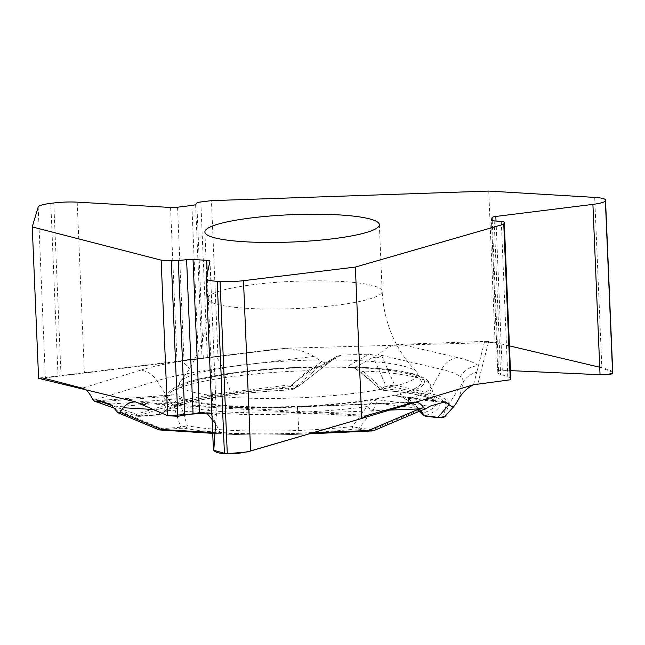 <?xml version="1.0" encoding="UTF-8"?>
<svg xmlns="http://www.w3.org/2000/svg" width="645" height="645" viewBox="0 0 645 645"><rect width="100%" height="100%" fill="white"/><g stroke="black" fill="none" stroke-linecap="round" stroke-linejoin="round"><path stroke-width="0.48" stroke-dasharray="3.23 2.42" d="M488.741 191.073L495.086 342.487L488.652 341.592A22.978 22.672 -165.6 0 0 484.653 341.39L400.73 344.285C392.233 344.736 385.347 347.776 380.074 353.404L377.567 355.032L375.172 355.355L368.867 354.161L341.294 355.121L336.779 356.403L333.183 359.289C328.982 362.514 325.144 363.256 321.67 361.522L313.833 356.411C306.754 351.928 297.466 349.211 285.961 348.244L217.97 356.201L211.447 200.651M407.447 373.697A122.816 19.213 -2.4 0 0 270.303 369.529A122.816 19.213 -2.4 0 0 176.077 391.805A122.816 19.213 -2.4 0 0 190.106 400.44A122.816 19.213 -2.4 0 0 329.78 404.407A122.816 19.213 -2.4 0 0 421.435 381.517A122.816 19.213 -2.4 0 0 407.447 373.697M43.36 378.107L285.961 348.244M373.173 409.849L376.446 403.133L422.185 408.769L372.721 429.763L359.297 428.111L373.173 409.849A6.281 2.653 35.3 0 1 366.997 406.576L352.396 426.595A3.064 1.153 -96.1 0 0 353.629 429.223L357.911 429.086A3.064 2.201 97 0 0 359.297 428.111L352.396 426.595A136.659 21.382 -2.4 0 1 187.364 425.773L179.608 401.916L180.431 398.578L174.634 402.117L174.505 408.857L180.777 427.216A3.064 0.693 -94.5 0 0 181.269 428.207L185.026 428.377A3.064 2.499 100.5 0 0 187.364 425.773L180.777 427.216L161.895 428.707L159.242 429.925M163.685 413.034A3.064 2.999 38.3 0 1 161.419 414.138L159.033 414.791A3.064 0.693 -94.5 0 0 159.146 414.824A3.064 0.693 -94.5 0 0 159.468 414.364L162.185 401.424L165.515 396.619L169.466 395.159L174.102 394.764L168.942 395.482L167.16 397.433L165.749 402.794L167.039 397.917L168.426 396.078A6.281 3.983 49.6 0 0 168.942 395.482M135.716 401.924L202.957 405.842A22.978 12.263 -86.7 0 1 210.697 412.832L153.663 409.511M97.838 402.278A6.281 4.265 109.7 0 1 95.662 399.69L92.485 399.078M182.462 360.595L217.97 356.201M112.778 405.874L140.586 415.856L136.442 416.13L136.272 414.267A3.064 2.604 72.8 0 0 138.498 415.67C136.772 416.259 137.329 416.468 140.15 416.283A3.064 0.693 85.5 0 0 140.271 416.315L159.146 414.824L163.693 413.018A3.064 2.999 38.3 0 0 164.257 411.833A136.659 21.382 177.6 0 1 288.629 388.145L307.512 370.698L313.236 367.997A6.281 4.539 45.8 0 0 317.606 367.642L335.303 357.451M299.474 385.613L299.014 385.92A3.064 2.894 -119.9 0 1 297.619 386.291C298.175 385.823 296.748 385.783 293.33 386.17A3.064 1.387 -97 0 1 292.112 384.581L299.474 385.613L332.707 359.684M167.031 397.941A6.281 5.249 16.9 0 0 167.16 397.433A131.943 20.64 177.6 0 1 167.216 396.312A131.943 20.64 177.6 0 1 307.512 370.698A6.281 2.024 -131.7 0 0 311.906 372.899L294.015 388.733L288.629 388.145L288.525 389.967L292.153 389.435A3.064 2.894 60.1 0 0 293.556 389.064L299.022 385.92A3.064 2.894 -119.9 0 0 299.474 385.589L333.183 359.289M95.662 399.69L156.945 380.768A22.978 19.511 -107.2 0 0 140.304 370.278A183.317 28.678 -2.4 0 1 179.165 361.394A22.978 14.658 80.1 0 1 191.815 372.794L222.267 367.682A22.978 10.409 -97 0 0 215.494 356.919M97.718 400.795L174.102 394.764A125.88 19.689 177.6 0 1 321.073 366.763L316.856 366.908L313.236 367.997M319.525 366.707C284.389 367.311 252.316 369.835 223.315 374.269L199.087 378.929C189.985 381.082 182.809 383.428 177.585 385.96C170.03 390.443 166.579 393.885 167.216 396.312L164.257 411.833L159.468 414.364L140.586 415.856A3.064 0.693 85.5 0 1 140.271 416.315L136.643 416.178M174.505 408.857A6.281 3.999 -15.2 0 0 180.761 405.641A131.943 20.64 -2.4 0 0 366.997 406.576L375.446 399.553L429.739 406.245M299.474 385.589L294.015 388.733A3.064 2.894 60.1 0 1 293.556 389.064L288.525 389.967C250.623 392.087 219.195 395.893 194.226 401.367C183.728 403.746 175.779 406.173 170.385 408.656L163.701 413.01M179.608 401.916A6.281 4.201 21.2 0 1 174.634 402.117L113.447 406.955M162.185 401.424A6.281 5.249 16.9 0 0 167.031 397.949M101.209 401.698L165.515 396.619A6.281 3.983 49.6 0 0 168.418 396.086L170.361 395.095M97.863 402.286A6.281 4.257 109.7 0 1 95.71 399.707L136.272 414.267L171.328 403.447L156.945 380.768A164.499 25.736 177.6 0 1 191.815 372.794M444.494 401.988L394.821 395.869L399.94 396.328L404.351 397.812L410.881 402.665L419.839 411.075M371.069 402.875A6.281 4.426 11.8 0 0 376.446 403.133L375.446 399.553A125.88 19.689 -2.4 0 1 180.431 398.578L110.537 404.101M427.675 407.664L422.241 408.753A6.281 2.08 -112.9 0 1 421.58 410.333M367.207 415.412L202.957 405.842M473.543 384.734L476.768 372.141A22.978 22.672 -165.6 0 0 463.4 381.735L459.208 398.094M445.195 416.356L445.558 415.815A3.064 3.023 14.4 0 1 443.107 417.194L439.358 417.783L425.934 416.13L425.845 415.461A3.064 2.725 69.6 0 1 423.08 413.131L422.943 415.009M206.247 278.511L213.39 448.847L216.422 414.937L209.98 261.136M209.98 261.088L216.43 414.864L211.883 413.421M114.544 408.978L161.895 428.707A3.064 0.693 85.5 0 0 162.395 429.699C159.686 429.949 159.863 430.183 162.927 430.4L221.582 433.819A146.383 22.898 177.6 0 0 298.958 434.206L368.376 431.432C372.125 431.247 373.108 431.021 371.327 430.747A3.064 2.201 -83 0 0 372.721 429.763L373.221 430.86M238.932 407.559A22.978 7.667 -89.2 0 1 244.27 414.493L210.697 412.832L210.947 413.364M372.81 354.839L373.245 357.08L385.968 386.024L380.502 389.169L382.429 388.613A3.064 1.846 94.5 0 0 383.928 390.443A3.064 1.846 94.5 0 0 384.315 390.41L382.421 389.886A3.064 2.894 60.1 0 1 380.502 389.169L361.942 373.149L354.629 367.827L346.776 366.892A125.88 19.689 -2.4 0 1 394.821 395.869L403.706 396.659L408.624 398.65L423.08 413.131A136.659 21.382 -2.4 0 0 436.068 402.391A136.659 21.382 -2.4 0 0 382.429 388.613L362.748 370.972L356.54 368.206L352.017 367.086L346.776 366.892L368.867 354.161M297.369 407.043A183.317 28.678 -2.4 0 1 237.626 407.866A22.978 7.667 -89.2 0 1 238.9 407.559L297.369 407.043L412.123 402.456M361.942 373.149A6.281 0.701 -50.1 0 1 361.579 373.237A6.281 0.701 -50.1 0 1 362.748 370.972A131.943 20.64 -2.4 0 1 430.642 385.267A131.943 20.64 -2.4 0 1 408.624 398.65A6.281 3.87 -47.8 0 0 409.365 402.004A6.281 3.87 -47.8 0 0 410.881 402.665M403.706 396.659A6.281 1.338 -58.7 0 0 403.802 397.876A6.281 1.338 -58.7 0 0 404.351 397.812L442.615 402.528M422.185 408.769A6.281 2.088 -113 0 1 421.548 410.341M341.294 355.121L321.073 366.763L318.59 366.876M318.565 366.892L311.906 372.899M484.653 341.39L476.768 372.141M380.51 389.588L361.587 373.237L355.04 368.464A6.281 2.12 -58.7 0 1 354.629 367.827L373.253 357.104A6.281 5.233 156.1 0 0 381.517 355.314L380.074 353.404M495.086 342.487L601.833 367.731C608.799 369.432 612.436 370.988 612.75 372.399M510.767 377.809L510.477 370.625L502.27 370.254L498.521 370.73L497.867 373.294L491.45 220.195M497.859 373.342L510.767 377.776M392.491 386.669L426.861 394.716A146.383 22.898 177.6 0 1 445.921 406.213A3.064 3.023 -165.6 0 0 448.372 404.834A148.89 23.293 -2.4 0 0 428.981 393.144L394.619 385.097A3.064 2.636 103.2 0 1 392.491 386.669L387.887 386.742A3.064 2.894 -119.9 0 1 385.968 386.024L394.619 385.097L381.534 355.355A6.281 5.225 156.3 0 1 373.253 357.104M381.517 355.314L441.607 369.383A22.978 19.793 -76.8 0 1 457.547 357.588A183.317 28.678 -2.4 0 1 478.429 365.651A22.978 22.333 128.5 0 0 460.353 376.624L462.441 378.478L463.4 381.735L448.372 404.834L445.558 415.815L455.362 404.641M425.434 416.146A3.064 2.201 97 0 0 425.934 416.13M351.517 367.134L355.04 368.464A6.281 2.12 -58.7 0 0 356.54 368.206M612.718 372.213L599.729 367.239M509.437 345.881L495.086 342.487L285.961 348.244L194.855 359.072M321.67 361.522L292.112 384.581L230.636 392.144L222.267 367.682L313.833 356.411M140.304 370.278L82.367 388.161M221.582 433.819A3.064 1.637 -86.7 0 1 221.275 433.851A3.064 1.637 -86.7 0 1 220.187 432.916L212.681 432.481M298.958 434.206L298.893 433.311A148.89 23.293 -2.4 0 1 220.187 432.916L211.971 415.533M278.011 348.864L41.522 377.97M159.033 414.791L140.15 416.283M138.498 415.67L173.545 404.842A146.383 22.898 177.6 0 1 231.861 393.74L293.33 386.17M297.619 386.291L292.153 389.435M288.484 389.927A139.618 21.841 -2.4 0 0 161.419 414.138M231.861 393.74A3.064 1.387 83 0 1 230.636 392.144A148.89 23.293 -2.4 0 0 171.328 403.447A3.064 2.604 72.8 0 0 173.545 404.842M217.655 304.448A87.317 13.658 -2.4 0 0 316.058 307.342A87.317 13.658 -2.4 0 0 382.146 291.282A87.317 13.658 -2.4 0 0 294.338 281.293A87.317 13.658 -2.4 0 0 207.674 298.595A87.317 13.658 -2.4 0 0 217.655 304.448M192.968 392.16A119.204 18.649 -2.4 0 0 335.198 395.425A119.204 18.649 -2.4 0 0 416.299 371.673A119.204 18.649 -2.4 0 0 297.659 360.547A119.204 18.649 -2.4 0 0 180.374 381.558A119.204 18.649 -2.4 0 0 192.968 392.16M139.441 403.222L365.094 416.372M385.009 410.276L297.885 413.768L297.401 406.761L414.122 402.093M357.911 429.086L371.327 430.747M162.395 429.699L181.269 428.207M185.026 428.377A139.618 21.841 -2.4 0 0 353.629 429.223M312.986 432.747L298.893 433.311L297.885 413.768A164.499 25.736 177.6 0 1 244.27 414.493M457.547 357.588L400.73 344.285M477.816 383.848L488.652 341.592M382.421 389.886L387.887 386.742M445.921 406.213L443.107 417.194M425.845 415.461A139.618 21.841 -2.4 0 0 384.315 390.41M426.861 394.716A3.064 2.636 103.2 0 0 428.981 393.144L441.607 369.383A164.499 25.736 177.6 0 1 460.353 376.624M207.271 273.754L213.132 413.493M594.69 197.402L601.833 367.731M496.021 221.05L502.27 370.254M492.232 220.614L498.521 370.73M494.175 220.896L500.617 374.616M501.286 221.469L507.784 376.462M38.192 206.956L45.335 377.285M50.794 203.344L58.018 375.704M53.793 202.973L61.017 375.334M77.207 202.151L84.35 372.479M170.562 207.456L177.004 361.256M177.552 207.214L183.978 360.41M191.888 205.449L198.313 358.644M195.596 204.465L202.038 358.177M196.806 203.022L203.304 358.007M200.837 201.958L207.351 357.507M97.024 400.73L171.844 394.821M114.068 408.1L136.442 416.13M204.884 232.006L207.674 298.595C208.472 325.403 201.853 349.655 187.808 371.375L180.374 381.558L176.077 391.805M379.357 224.694L382.146 291.282C383.598 318.058 392.225 341.681 408.035 362.143L416.299 371.673L421.435 381.517M445.639 401.891L398.005 396.022M348.921 366.852C377.841 367.658 399.578 370.061 414.13 374.06C429.836 379.22 428.941 382.251 430.642 385.267L436.068 402.391L431.892 399.223C423.846 395.369 407.858 392.442 383.944 390.443L380.187 389.322M309.278 433.835L298.958 434.246C270.948 435.343 245.06 435.214 221.275 433.851L212.721 433.359M238.9 407.559L216.389 406.624M419.25 411.325L409.382 402.012L403.802 397.876L398.07 396.03M336.787 356.395L318.388 366.989M319.049 366.739L318.493 366.932M497.859 373.366L491.442 220.147"/><path stroke-width="0.97" d="M455.362 404.641L459.208 398.094C462.691 392.313 467.472 387.855 473.543 384.734L510.284 379.792L503.769 224.242L355.371 267.062L361.716 418.476L365.094 416.372A22.978 12.263 -86.7 0 1 367.207 415.412L414.396 402.085C418.065 402.012 421.169 403.859 423.717 407.608L425.152 408.753L426.103 408.736L429.739 406.245L444.494 401.988L445.639 401.891L449.081 404.6C451.194 406.761 453.129 406.995 454.878 405.31M97.718 400.795L110.537 404.101L117.922 412.703L120.01 412.203L123.324 407.745C126.323 403.851 130.459 401.908 135.716 401.924L167.668 415.703L161.145 260.145L32.25 226.903L38.595 378.317L41.522 377.97A22.978 10.409 83 0 1 43.36 378.107L82.367 388.161C86.325 389.346 89.703 392.982 92.485 399.078L94.71 401.432L97.718 400.795M95.936 401.142L101.152 401.698A6.281 4.257 109.7 0 1 97.879 402.286A6.281 4.257 109.7 0 1 97.863 402.286L114.068 408.1M117.035 412.34L159.242 429.925L161.532 429.497A3.064 1.637 93.3 0 0 162.613 430.433M101.104 401.69A6.281 4.265 109.7 0 1 97.838 402.278L97.879 402.286M32.25 226.903L38.192 206.956A23.591 3.693 177.6 0 1 50.794 203.344L53.793 202.973A23.591 3.693 177.6 0 1 77.207 202.151L170.562 207.456A7.047 1.105 -2.4 0 0 177.552 207.214L191.888 205.449A7.047 1.105 -2.4 0 0 195.596 204.465L196.806 203.022A7.659 1.201 177.6 0 1 200.837 201.958L211.447 200.651L488.741 191.073L594.69 197.402A23.591 3.693 177.6 0 1 605.526 200.047A23.591 3.693 177.6 0 1 605.51 200.216L605.373 200.756A23.591 3.693 177.6 0 1 592.908 204.376L495.828 216.454A7.047 1.105 -2.4 0 0 492.103 217.534L491.45 220.098A7.047 1.105 -2.4 0 0 491.442 220.147A7.047 1.105 -2.4 0 0 494.175 220.896L501.286 221.469A7.659 1.201 177.6 0 1 504.261 222.291A7.659 1.201 177.6 0 1 504.253 222.348L503.769 224.242M218.405 224.049A87.317 13.658 177.6 0 1 316.131 214.221A87.317 13.658 177.6 0 1 379.357 224.694A87.317 13.658 177.6 0 1 313.268 240.746A87.317 13.658 177.6 0 1 214.866 237.852A87.317 13.658 177.6 0 1 204.884 232.006A87.317 13.658 177.6 0 1 218.405 224.049M426.474 408.632L421.58 410.333A6.281 2.08 -112.9 0 1 419.25 408.906L423.717 407.608M439.358 417.783A3.064 2.201 -83 0 1 438.858 417.799A3.064 2.201 -83 0 1 437.907 417.347L441.607 417.799L444.55 416.912L454.983 405.197M361.716 418.476L249.043 451.452L237.094 453.58L224.428 453.669C217.43 453.169 213.745 451.661 213.382 449.138M211.883 413.421L199.45 412.695L177.794 416.291L167.668 415.703M368.376 431.432L368.311 430.538L419.25 408.906L385.009 410.276M423.08 415.146L424.483 415.694A3.064 2.201 97 0 0 425.434 416.146L438.858 417.799L445.187 416.364M421.548 410.341A6.281 2.088 -113 0 1 421.524 410.357A6.281 2.088 -113 0 1 419.185 408.938M421.58 410.333L373.165 430.884L368.311 430.538L312.986 432.747M605.51 200.216L612.597 373.116C611.928 374.471 607.751 375.003 600.043 374.705L510.477 370.625L593.9 374.431L606.88 374.721L612.597 373.116L605.373 200.756M504.253 222.348L510.767 377.897L510.284 379.792M355.371 267.062L243.479 280.68A23.591 3.693 177.6 0 1 220.066 281.478L217.204 281.309A23.591 3.693 177.6 0 1 206.239 278.664A23.591 3.693 177.6 0 1 206.247 278.511L209.98 261.136A7.047 1.105 -2.4 0 0 209.98 261.088A7.047 1.105 -2.4 0 0 206.706 260.298L193.032 259.5A7.047 1.105 -2.4 0 0 186.599 259.677L178.27 260.548A7.659 1.201 177.6 0 1 171.28 260.741L161.145 260.145M38.595 378.317L135.716 401.924L167.668 415.703L206.731 413.123L215.64 423.717L213.777 450.307L226.347 453.782L247.1 451.935L361.716 418.476L473.543 384.734L510.284 379.792L510.767 377.809L504.261 222.291M612.597 373.1L612.726 372.592M599.729 367.239L509.437 345.881M194.855 359.072L182.462 360.595M120.01 412.203L161.532 429.497L212.681 432.481M211.971 415.533L210.947 413.364M153.663 409.511L123.324 407.745M101.209 401.698L112.778 405.874M447.832 403.173L442.615 402.528M419.839 411.075L424.483 415.694L437.907 417.347L449.081 404.6M243.479 280.68L250.615 451.016M220.066 281.478L227.29 453.838M217.204 281.309L224.428 453.669M206.706 260.298L207.271 273.754M193.032 259.5L199.45 412.695M186.599 259.677L193.04 413.389M178.27 260.548L184.768 415.541M171.28 260.741L177.794 416.291M592.908 204.376L600.043 374.705M495.828 216.454L496.021 221.05M492.103 217.534L492.232 220.614M94.517 401.392L97.838 402.278M373.141 430.876L309.278 433.835M212.721 433.359L159.275 429.917M423.233 415.307L419.25 411.325M425.434 416.146L422.975 415.082M213.382 449.073L206.239 278.664M612.75 372.31L605.526 200.047"/></g></svg>
